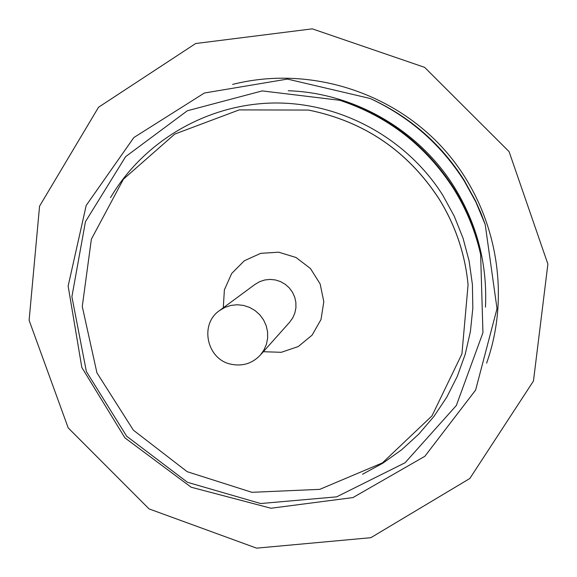 <?xml version="1.0" encoding="UTF-8"?>
<svg xmlns="http://www.w3.org/2000/svg" width="577" height="577" viewBox="0 0 577 577"><rect width="100%" height="100%" fill="white"/><g stroke="black" fill="none" stroke-linecap="round" stroke-linejoin="round"><path stroke-width="0.87" d="M464.211 180.926C440.828 144.272 409.475 116.792 370.138 98.487L287.447 79.085L204.402 93.005L133.842 137.557L86.211 205.412L68.144 286.048L81.826 367.462L124.935 437.893L191.146 487.219L270.988 508.243L352.929 497.583L424.831 456.313L475.614 390.088L497.021 308.652L485.207 224.532L475.931 202.159L464.211 180.926M509.087 151.636L424.629 67.35L312.287 28.85L195.682 43.52L98.544 107.243L39.561 206.155L29.11 320.314L68.209 427.903L149.054 508.9L256.599 548.15L370.838 537.699L469.815 478.499L533.465 381L547.89 264.078L509.087 151.636M438.917 198.719C407.614 150.943 364.145 121.386 308.515 110.063L239.159 109.904L174.759 134.088L123.428 179.173L91.375 239.174L82.266 306.481L96.922 372.814L133.374 430.175L187.186 471.69L251.904 492.311L319.759 489.354L382.428 462.891L431.993 415.866L461.925 353.925L468.07 284.836C465.12 253.952 455.397 225.246 438.917 198.719M453.594 188.679C425.941 145.815 388.018 116.352 339.817 100.297L262.21 90.906L187.316 110.777L125.627 156.641L85.454 221.676L71.894 296.715L86.377 371.552L126.709 436.262L187.482 482.314L260.696 503.533L336.658 496.847L405.076 462.754L456.349 405.487L482.942 332.698L480.641 254.558C475.39 231.11 466.367 209.148 453.594 188.679M480.641 254.558L480.215 252.625C475.044 229.559 466.173 207.965 453.609 187.835C426.417 145.671 389.114 116.698 341.707 100.91M231.153 364.246C206.847 359.608 199.152 324.288 219.548 310.549L224.951 307.382L230.908 305.421L237.169 304.75L243.451 305.406L249.48 307.353L254.991 310.513L259.744 314.739L263.53 319.86L266.17 325.637L267.562 331.818L267.641 338.136L266.408 344.31L263.913 350.066L260.27 355.158C252.272 363.488 242.571 366.518 231.153 364.246M232.632 84.408C306.813 65.562 390.283 90.438 442.797 147.979C495.217 205.6 512.253 291.017 486.613 363.135M372.006 99.345C410.471 117.239 441.131 144.113 464.002 179.959L475.462 200.724L480.944 213.108L485.033 224.042M438.931 198.668C407.73 151.037 364.412 121.531 308.983 110.149C364.419 121.531 407.73 151.037 438.931 198.668C455.397 225.167 465.105 253.851 468.062 284.721C465.105 253.858 455.397 225.174 438.931 198.668M362.544 474.244L382.818 463.194L401.635 449.779L418.736 434.156L433.854 416.551L446.764 397.2L457.265 376.377L465.185 354.379L470.406 331.515L472.83 308.132L472.412 284.562L469.144 261.15L463.071 238.265L454.279 216.231L442.884 195.387C406.85 138.148 340.841 102.23 273.96 103.002C207.049 103.983 143.803 141.156 110.503 197.644M485.466 307.152C487.45 264.151 477.064 224.143 454.315 187.128C419.003 130.178 354.566 92.94 288.262 90.74M219.548 310.549L255.077 284.353L259.672 281.655L264.749 279.982L270.072 279.405L275.409 279.953L280.537 281.598L285.218 284.273L289.25 287.865L292.46 292.207L294.696 297.112L295.871 302.362L295.929 307.736L294.876 312.979L292.748 317.884L289.64 322.218L260.27 355.158M223.299 307.786L224.381 289.849L231.687 273.476L244.323 260.768L260.681 253.353L278.691 252.199L296.037 257.493L310.476 268.55L320.148 283.956L323.812 301.713L321 319.543L312.099 335.143L298.273 346.546L281.295 352.309L263.336 351.718M484.673 223.003L484.529 222.599"/></g></svg>
